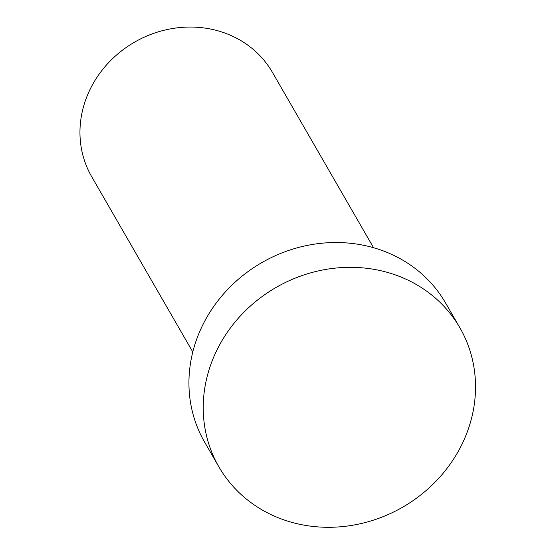 <?xml version="1.0" encoding="UTF-8"?>
<svg xmlns="http://www.w3.org/2000/svg" width="555" height="555" viewBox="0 0 555 555"><rect width="100%" height="100%" fill="white"/><g stroke="black" fill="none" stroke-linecap="round" stroke-linejoin="round"><path stroke-width="0.83" d="M192.793 351.988L91.679 176.663A104.34 95.099 -30 0 1 88.189 93.483A104.34 95.099 -30 0 1 178.009 27.75A104.34 95.099 -30 0 1 272.456 72.407L373.564 247.724M214.216 355.901A139.125 126.797 -30 0 1 333.971 268.259A139.125 126.797 -30 0 1 459.901 327.797A139.125 126.797 -30 0 1 402.729 507.145A139.125 126.797 -30 0 1 218.864 466.81A139.125 126.797 -30 0 1 214.216 355.901M218.864 466.81L204.566 442.016A139.125 126.797 -30 0 1 199.911 331.106A139.125 126.797 -30 0 1 319.666 243.458A139.125 126.797 -30 0 1 445.596 303.002L459.901 327.797"/></g></svg>

